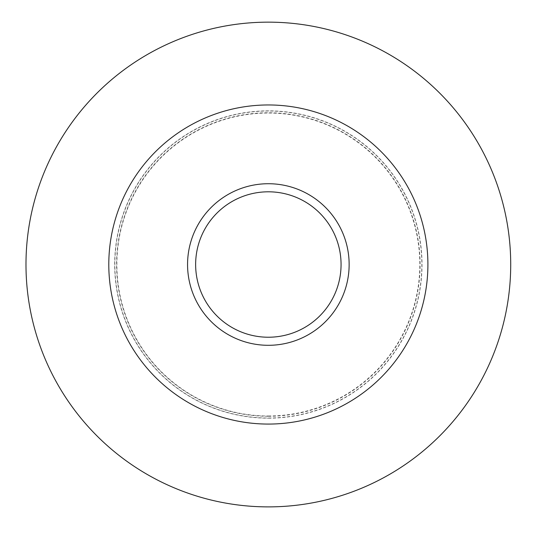 <?xml version="1.0" encoding="UTF-8"?>
<svg xmlns="http://www.w3.org/2000/svg" width="535" height="535" viewBox="0 0 535 535"><rect width="100%" height="100%" fill="white"/><g stroke="black" fill="none" stroke-linecap="round" stroke-linejoin="round"><path stroke-width="0.4" stroke-dasharray="2.67 2.01" d="M268.349 506.886A242.368 242.368 0 0 0 478.243 143.333A242.368 242.368 0 0 0 58.455 143.333A242.368 242.368 0 0 0 268.349 506.886M268.349 418.176A153.659 153.659 0 0 0 401.424 187.685A153.659 153.659 0 0 0 135.275 187.685A153.659 153.659 0 0 0 268.349 418.176M268.349 415.996A151.479 151.479 0 0 0 399.538 188.775A151.479 151.479 0 0 0 137.167 188.775A151.479 151.479 0 0 0 268.349 415.996M268.349 424.074A159.557 159.557 0 0 0 406.533 184.736A159.557 159.557 0 0 0 130.172 184.736A159.557 159.557 0 0 0 268.349 424.074A159.557 159.557 0 0 0 406.533 184.736A159.557 159.557 0 0 0 130.172 184.736A159.557 159.557 0 0 0 268.349 424.074M268.349 416.27A151.753 151.753 0 0 0 399.772 188.641A151.753 151.753 0 0 0 136.927 188.641A151.753 151.753 0 0 0 268.349 416.27M296.464 340.253A80.792 80.792 0 0 0 319.89 202.304A80.792 80.792 0 0 0 188.701 250.995A80.792 80.792 0 0 0 296.464 340.253A80.792 80.792 0 0 0 319.89 202.304A80.792 80.792 0 0 0 188.701 250.995A80.792 80.792 0 0 0 296.464 340.253M283.67 506.398A242.368 242.368 0 0 0 470.165 130.306A242.368 242.368 0 0 0 51.213 156.842A242.368 242.368 0 0 0 283.67 506.398M278.053 417.708A153.498 153.498 0 0 0 396.167 179.519A153.498 153.498 0 0 0 130.834 196.325A153.498 153.498 0 0 0 278.053 417.708M278.434 423.753A159.557 159.557 0 0 0 401.21 176.162A159.557 159.557 0 0 0 125.404 193.63A159.557 159.557 0 0 0 278.434 423.753M273.459 345.142A80.792 80.792 0 0 0 335.626 219.778A80.792 80.792 0 0 0 195.97 228.626A80.792 80.792 0 0 0 273.459 345.142M332.516 230.317A72.713 72.713 0 0 0 206.65 226.044A72.713 72.713 0 0 0 265.882 337.184A72.713 72.713 0 0 0 332.516 230.317M339.645 226.519A80.792 80.792 0 0 1 265.607 345.262A80.792 80.792 0 0 1 199.796 221.771A80.792 80.792 0 0 1 339.645 226.519A80.792 80.792 0 0 0 199.796 221.771A80.792 80.792 0 0 0 265.607 345.262A80.792 80.792 0 0 0 339.645 226.519"/><path stroke-width="0.8" d="M268.349 506.886A242.368 242.368 0 0 0 478.243 143.333A242.368 242.368 0 0 0 58.455 143.333A242.368 242.368 0 0 0 268.349 506.886M283.67 506.398A242.368 242.368 0 0 0 470.165 130.306A242.368 242.368 0 0 0 51.213 156.842A242.368 242.368 0 0 0 283.67 506.398A242.368 242.368 0 0 0 470.165 130.306A242.368 242.368 0 0 0 51.213 156.842A242.368 242.368 0 0 0 283.67 506.398M278.434 423.753A159.557 159.557 0 0 0 401.21 176.162A159.557 159.557 0 0 0 125.404 193.63A159.557 159.557 0 0 0 278.434 423.753M273.459 345.142A80.792 80.792 0 0 0 335.626 219.778A80.792 80.792 0 0 0 195.97 228.626A80.792 80.792 0 0 0 273.459 345.142M272.944 337.083A72.713 72.713 0 0 0 328.898 224.252A72.713 72.713 0 0 0 203.206 232.217A72.713 72.713 0 0 0 272.944 337.083"/></g></svg>
